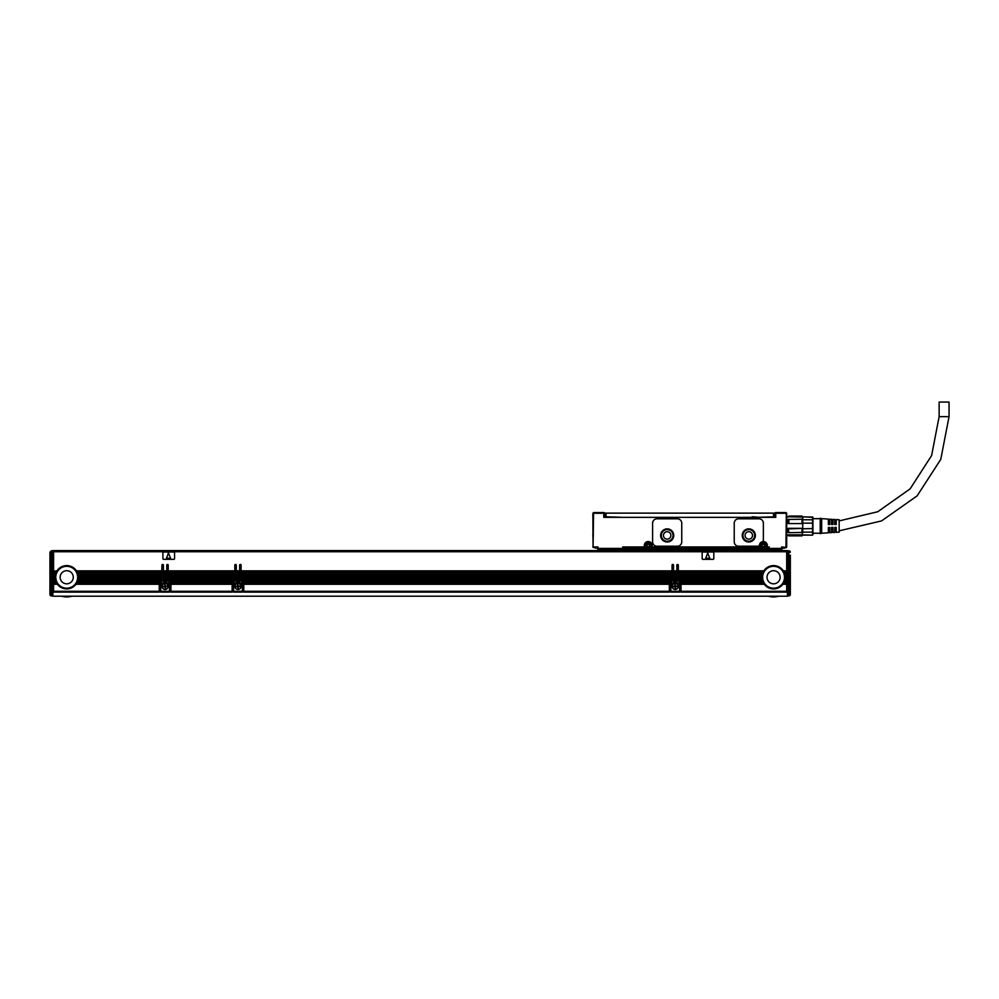 <?xml version="1.0" encoding="UTF-8"?>
<svg xmlns="http://www.w3.org/2000/svg" width="999" height="999" viewBox="0 0 999 999"><rect width="100%" height="100%" fill="white"/><g stroke="black" fill="none" stroke-linecap="round" stroke-linejoin="round"><path stroke-width="1.5" d="M52.86 553.209L53.596 553.209M52.86 592.682L51.411 592.682A1.461 1.036 0 0 1 49.95 591.658L49.95 552.185L51.411 550.724L52.86 550.724L52.86 596.203L787.424 596.203L787.424 551.46L790.334 552.185L790.184 551.548M49.95 562.674L49.95 590.646L52.86 591.458M49.95 552.185L51.411 551.46L51.411 550.724L49.95 552.185L49.95 555.169M52.86 592.732L49.95 592.494L49.95 594.455A1.461 1.461 -0 0 0 51.411 595.916L52.86 595.916M51.411 595.916A1.461 1.461 0 0 1 49.95 594.455A1.461 1.461 0 0 0 51.411 595.916L51.411 551.46L52.86 551.46M49.95 590.646L52.86 590.946M53.596 563.124L52.86 563.124M787.424 563.124L786.688 563.124M681.031 583.816A2.185 2.185 0 0 0 681.018 583.666L681.031 591.283L786.688 591.283L786.688 551.748L787.424 551.748M763.236 582.642L680.694 582.642A2.185 2.185 0 0 0 680.157 582.067L680.694 582.642A2.185 2.185 0 0 1 681.018 583.666L763.835 583.666A11.663 11.663 0 0 1 763.236 582.642L762.949 582.067A11.663 11.663 0 0 1 762.549 581.043L762.362 580.456A11.663 11.663 0 0 1 762.125 579.445L762.025 578.858A11.663 11.663 0 0 1 761.925 577.834L761.912 577.26A11.663 11.663 0 0 1 761.962 576.236L678.333 576.236L678.333 577.26L761.912 577.26M676.872 582.355A0.724 0.724 0 0 0 676.935 582.642L676.872 565.159A0.724 0.724 0 0 1 677.597 564.435A0.724 0.724 0 0 1 678.333 565.159L678.333 570.841L763.835 570.841A11.663 11.663 0 0 1 783.316 570.841L786.688 570.841M679.57 583.816A0.724 0.724 0 0 0 679.557 583.666L679.57 592.12L670.829 592.12L670.829 591.283L679.57 591.283M676.885 582.454L673.463 582.642L676.935 582.642A0.724 0.724 0 0 0 677.597 583.079L678.833 583.079A0.724 0.724 0 0 1 679.557 583.666L677.122 584.065A3.059 3.059 0 0 0 673.888 583.666L670.841 583.666A0.724 0.724 0 0 0 670.829 583.816L670.841 583.666A0.724 0.724 0 0 1 671.553 583.079L672.789 583.079A0.724 0.724 0 0 0 673.513 582.454L673.513 581.043L676.872 581.043M241.096 581.043L672.065 580.644L241.096 580.644L241.608 581.63A2.185 2.185 0 0 1 242.919 582.067L670.242 582.067A2.185 2.185 0 0 0 669.705 582.642L243.456 582.642A2.185 2.185 0 0 0 242.919 582.067L243.319 582.454M669.367 583.816L669.367 583.666A2.185 2.185 0 0 1 669.705 582.642L243.456 582.642A2.185 2.185 0 0 1 243.781 583.666L243.793 583.816A2.185 2.185 0 0 0 243.781 583.666L669.367 583.666A2.185 2.185 0 0 0 669.367 583.816L669.367 592.12L243.793 591.995L243.793 591.283L669.367 591.283M242.332 584.065L239.897 584.065L242.332 583.816A0.724 0.724 0 0 0 242.32 583.666L239.897 584.065A3.059 3.059 0 0 0 236.663 583.666L233.591 583.816A0.724 0.724 0 0 1 234.315 583.079L235.552 583.079A0.724 0.724 0 0 0 236.276 582.454L239.648 582.454A0.724 0.724 0 0 0 239.698 582.642L239.635 565.159A0.724 0.724 0 0 1 240.372 564.435A0.724 0.724 0 0 1 241.096 565.159L241.096 570.841L672.065 570.841L672.065 565.159A0.724 0.724 0 0 1 672.789 564.435A0.724 0.724 0 0 1 673.513 565.159L673.513 570.841L676.872 570.841M168.219 581.043L234.827 580.644L168.219 580.644L168.731 581.63A2.185 2.185 0 0 1 170.042 582.067L233.004 582.067A2.185 2.185 0 0 0 232.467 582.642L170.579 582.642A2.185 2.185 0 0 0 170.042 582.067L170.454 582.454M232.13 583.816L232.13 583.666A2.185 2.185 0 0 1 232.467 582.642L170.579 582.642A2.185 2.185 0 0 1 170.916 583.666L170.916 583.816A2.185 2.185 0 0 0 170.916 583.666L232.13 583.666A2.185 2.185 0 0 0 232.13 583.816L232.13 592.12L170.916 591.995L170.916 591.283L232.13 591.283M169.455 584.065L167.02 584.065L169.455 583.816A0.724 0.724 0 0 0 169.443 583.666L167.02 584.065A3.059 3.059 0 0 0 163.786 583.666L160.714 583.816A0.724 0.724 0 0 1 161.451 583.079L162.687 583.079A0.724 0.724 0 0 0 163.399 582.454L166.771 582.454A0.724 0.724 0 0 0 166.821 582.642L166.771 565.159A0.724 0.724 0 0 1 167.495 564.435A0.724 0.724 0 0 1 168.219 565.159L168.219 570.841L234.827 570.841L234.827 565.159A0.724 0.724 0 0 1 235.552 564.435A0.724 0.724 0 0 1 236.288 565.159L236.288 570.841L239.635 570.841M166.771 571.028L163.411 571.028L163.411 565.159A0.724 0.724 0 0 0 162.687 564.435A0.724 0.724 0 0 0 161.95 565.159L161.451 581.63A2.185 2.185 0 0 0 159.59 582.642L77.335 582.067L159.728 582.454M53.596 591.283L53.596 584.253L57.38 584.253A11.663 11.663 0 0 0 76.036 584.253L159.266 583.666A2.185 2.185 0 0 0 159.253 583.816L159.253 592.12L53.596 591.995L53.596 591.283L159.253 591.283M53.596 551.023L52.86 551.023M789.697 550.986L787.424 550.724L787.424 551.46M61.551 596.203A18.656 18.656 0 0 0 71.878 596.203M768.406 596.203A18.656 18.656 0 0 0 778.733 596.203M53.596 584.253L56.968 583.666A11.663 11.663 0 0 1 56.369 582.642L56.094 582.067A11.663 11.663 0 0 1 55.682 581.043L55.494 580.456A11.663 11.663 0 0 1 55.257 579.445L55.157 578.858A11.663 11.663 0 0 1 55.07 577.834L55.045 577.26A11.663 11.663 0 0 1 55.095 576.236L53.596 576.236L53.596 577.26L55.045 577.26A11.663 11.663 0 0 0 55.057 577.372M53.596 582.454L56.181 582.255A11.663 11.663 0 0 0 56.281 582.454L53.596 582.454L53.596 583.666M53.596 582.255L56.094 582.067M55.607 580.794A11.663 11.663 0 0 0 55.619 580.856L53.596 580.856L53.596 582.067M53.596 580.856L55.494 580.456M55.22 579.195A11.663 11.663 0 0 0 55.22 579.258L53.596 579.258L53.596 580.456M53.596 579.258L55.157 578.858M55.057 577.597A11.663 11.663 0 0 0 55.057 577.647L53.596 577.647L53.596 578.858M53.596 576.236L55.157 575.649A11.663 11.663 0 0 1 55.345 574.637L53.596 574.637L53.596 575.649M53.596 574.637L55.494 574.05A11.663 11.663 0 0 1 55.844 573.026L53.596 573.026L53.596 574.05M53.596 573.026L56.094 572.439A11.663 11.663 0 0 1 56.618 571.428L53.596 571.428L53.596 572.439M53.596 571.428L56.968 570.841A11.663 11.663 0 0 1 76.448 570.841L161.95 570.841M52.86 551.748L786.688 551.748L786.688 550.586L53.596 550.586L53.596 570.841M159.915 582.255L77.248 582.255A11.663 11.663 0 0 1 77.148 582.454L159.59 582.642A2.185 2.185 0 0 0 159.266 583.666L159.253 583.816M166.771 580.644L163.411 580.644L166.771 581.043M163.411 580.644L163.411 579.445L166.771 579.445M166.771 579.045L163.411 579.445M163.411 579.045L163.411 577.834L166.771 577.834M166.771 577.447L163.411 577.834M163.411 577.447L163.411 576.236L166.771 576.236M166.771 575.836L163.411 576.236M163.411 575.836L163.411 574.637L166.771 574.637M166.771 574.238L163.411 574.637M163.411 574.238L163.411 573.026L166.771 573.026M166.771 572.639L163.411 573.026M163.411 572.639L163.411 571.428L166.771 571.428M166.771 582.255L163.349 582.642L166.821 582.642A0.724 0.724 0 0 0 167.495 583.079L168.731 583.079A0.724 0.724 0 0 1 169.443 583.666L169.455 583.816M163.411 582.255L163.411 581.043M163.786 583.666L160.714 584.065L160.714 591.283L169.455 591.283L169.455 584.253M169.455 591.283L169.455 592.12L160.714 592.12L160.714 591.283M168.219 580.644L168.219 579.445L234.827 579.445L234.827 580.644M234.827 579.445L168.219 579.445M168.219 579.045L168.219 577.834L234.827 577.834L234.827 579.045M234.827 577.834L168.219 577.834M168.219 577.447L168.219 576.236L234.827 576.236L234.827 577.447M234.827 576.236L168.219 576.236M168.219 575.836L168.219 574.637L234.827 574.637L234.827 575.836M234.827 574.637L168.219 574.637M168.219 574.238L168.219 573.026L234.827 573.026L234.827 574.238M234.827 573.026L168.219 573.026M168.219 572.639L168.219 571.428L234.827 571.428L234.827 572.639M234.827 571.428L168.219 571.428M232.13 584.065L170.916 584.065L170.916 591.283M234.827 581.043L234.315 581.63A2.185 2.185 0 0 0 233.004 582.067L232.605 582.454M239.635 580.644L236.288 580.644L239.635 581.043M236.288 580.644L236.288 579.445L239.635 579.445M239.635 579.045L236.288 579.445M236.288 579.045L236.288 577.834L239.635 577.834M239.635 577.447L236.288 577.834M236.288 577.447L236.288 576.236L239.635 576.236M239.635 575.836L236.288 576.236M236.288 575.836L236.288 574.637L239.635 574.637M239.635 574.238L236.288 574.637M236.288 574.238L236.288 573.026L239.635 573.026M239.635 572.639L236.288 573.026M236.288 572.639L236.288 571.428L239.635 571.428M239.635 571.028L236.288 571.428M239.635 582.255L236.226 582.642L239.698 582.642A0.724 0.724 0 0 0 240.372 583.079L241.608 583.079A0.724 0.724 0 0 1 242.32 583.666L242.332 583.816M236.288 582.255L236.288 581.043M236.663 583.666L233.591 584.065L233.591 591.283L242.332 591.283L242.332 584.253M242.332 591.283L242.332 592.12L233.591 592.12L233.591 591.283M241.096 580.644L241.096 579.445L672.065 579.445L672.065 580.644M672.065 579.445L241.096 579.445M241.096 579.045L241.096 577.834L672.065 577.834L672.065 579.045M672.065 577.834L241.096 577.834M241.096 577.447L241.096 576.236L672.065 576.236L672.065 577.447M672.065 576.236L241.096 576.236M241.096 575.836L241.096 574.637L672.065 574.637L672.065 575.836M672.065 574.637L241.096 574.637M241.096 574.238L241.096 573.026L672.065 573.026L672.065 574.238M672.065 573.026L241.096 573.026M241.096 572.639L241.096 571.428L672.065 571.428L672.065 572.639M672.065 571.428L241.096 571.428M669.367 584.065L243.793 584.065L243.793 591.283M672.065 581.043L671.553 581.63A2.185 2.185 0 0 0 670.242 582.067L669.829 582.454M676.872 580.644L673.513 581.043M673.513 580.644L673.513 579.445L676.872 579.445M676.872 579.045L673.513 579.445M673.513 579.045L673.513 577.834L676.872 577.834M676.872 577.447L673.513 577.834M673.513 577.447L673.513 576.236L676.872 576.236M676.872 575.836L673.513 576.236M673.513 575.836L673.513 574.637L676.872 574.637M676.872 574.238L673.513 574.637M673.513 574.238L673.513 573.026L676.872 573.026M676.872 572.639L673.513 573.026M673.513 572.639L673.513 571.428L676.872 571.428M676.872 571.028L673.513 571.428M673.888 583.666L670.829 584.065L670.829 591.283M762.437 580.719A11.663 11.663 0 0 1 762.424 580.644L678.333 580.644L678.333 579.445L762.125 579.445M762.062 579.108A11.663 11.663 0 0 1 762.05 579.045L678.333 579.445M678.333 579.045L678.333 577.834L761.925 577.834M761.912 577.509A11.663 11.663 0 0 1 761.912 577.447L678.333 577.834M678.333 575.836L762.025 575.649L678.333 576.236M678.333 575.649L678.333 574.637L762.262 574.437A11.663 11.663 0 0 1 762.274 574.375M678.333 574.238L762.362 574.05L678.333 574.637M678.333 574.05L678.333 573.026L762.786 572.839A11.663 11.663 0 0 1 762.874 572.639L678.333 573.026M678.333 572.639L762.949 572.439L678.333 572.839M678.333 572.439L678.333 571.428L763.586 571.241A11.663 11.663 0 0 1 763.711 571.028L678.333 571.428M763.835 570.841L678.333 571.241M762.949 582.067L680.157 582.067A2.185 2.185 0 0 0 678.833 581.63L762.549 581.043M786.688 591.283L786.688 592.12L681.031 592.12L681.031 591.283M787.424 592.732L788.873 592.732L788.873 595.916A1.461 1.461 0 0 0 790.334 594.455L790.334 591.658L790.334 594.455A1.461 1.461 0 0 1 788.873 595.916L787.424 595.916M787.424 559.19L786.688 559.765A0.724 0.724 -0 0 0 787.012 559.69M787.424 553.209L786.688 553.209M787.424 551.023L786.688 551.023M163.411 570.841L166.771 570.841M53.596 577.834L55.07 577.834M53.596 579.445L55.257 579.445M53.596 581.043L55.682 581.043M53.596 582.642L56.369 582.642M76.036 584.253L159.253 584.253M161.95 581.043L77.735 581.043A11.663 11.663 0 0 1 77.335 582.067M77.048 582.642A11.663 11.663 0 0 1 76.448 583.666M76.448 570.841L161.95 571.428M77.735 581.043L161.95 580.456M161.95 579.445L78.159 579.445A11.663 11.663 0 0 1 77.922 580.456M78.159 579.445L161.95 578.858M161.95 577.834L78.359 577.834A11.663 11.663 0 0 1 78.259 578.858M78.359 577.834L161.95 577.26M76.811 571.428A11.663 11.663 0 0 1 77.335 572.439L77.572 573.026A11.663 11.663 0 0 1 77.922 574.05L78.072 574.637A11.663 11.663 0 0 1 78.259 575.649L78.322 576.236A11.663 11.663 0 0 1 78.372 577.372M78.322 576.236L161.95 576.236M78.259 575.649L161.95 575.649M78.072 574.637L161.95 574.637M77.922 574.05L161.95 574.05M77.572 573.026L161.95 573.026M77.335 572.439L161.95 572.439M163.411 582.067L166.771 582.067M163.411 572.439L166.771 572.439M163.411 574.05L166.771 574.05M163.411 575.649L166.771 575.649M163.411 577.26L166.771 577.26M163.411 578.858L166.771 578.858M163.411 580.456L166.771 580.456M167.233 584.253A3.059 3.059 0 0 1 166.558 589.123A3.059 3.059 0 0 1 162.949 584.253L160.714 584.253M160.714 583.853L163.449 583.853A3.059 3.059 0 0 0 163.162 584.065L162.949 584.253M168.219 580.456L234.827 580.456M168.219 572.439L234.827 572.439M168.219 574.05L234.827 574.05M168.219 575.649L234.827 575.649M168.219 577.26L234.827 577.26M168.219 578.858L234.827 578.858M170.916 584.253L232.13 584.253M236.288 582.067L239.635 582.067M236.288 572.439L239.635 572.439M236.288 574.05L239.635 574.05M236.288 575.649L239.635 575.649M236.288 577.26L239.635 577.26M236.288 578.858L239.635 578.858M236.288 580.456L239.635 580.456M240.097 584.253A3.059 3.059 0 0 1 239.423 589.123A3.059 3.059 0 0 1 235.814 584.253L233.591 584.253M233.591 583.853L236.313 583.853A3.059 3.059 0 0 0 236.026 584.065L235.814 584.253M241.096 580.456L672.065 580.456M241.096 572.439L672.065 572.439M241.096 574.05L672.065 574.05M241.096 575.649L672.065 575.649M241.096 577.26L672.065 577.26M241.096 578.858L672.065 578.858M243.793 584.253L669.367 584.253M673.513 582.067L676.872 582.067M673.513 572.439L676.872 572.439M673.513 574.05L676.872 574.05M673.513 575.649L676.872 575.649M673.513 577.26L676.872 577.26M673.513 578.858L676.872 578.858M673.513 580.456L676.872 580.456M679.57 584.065L677.122 584.065L679.57 584.253M677.334 584.253A3.059 3.059 0 0 1 676.66 589.123A3.059 3.059 0 0 1 673.051 584.253L670.829 584.253M670.829 583.853L673.551 583.853A3.059 3.059 0 0 0 673.264 584.065L673.051 584.253M678.333 580.456L762.362 580.456M762.949 572.439A11.663 11.663 0 0 1 763.473 571.428M762.362 574.05A11.663 11.663 0 0 1 762.712 573.026M762.299 574.3A11.663 11.663 0 0 1 762.312 574.238L678.333 574.437M762.025 575.649A11.663 11.663 0 0 1 762.212 574.637M678.333 578.858L762.025 578.858M786.688 584.253L782.904 584.253A11.663 11.663 0 0 1 764.247 584.253L763.835 583.666M681.031 584.253L764.247 584.253M783.316 570.841L786.688 571.428M783.666 571.428A11.663 11.663 0 0 1 784.19 572.439L786.688 572.439M784.19 572.439L786.688 573.026M784.44 573.026A11.663 11.663 0 0 1 784.789 574.05L786.688 574.05M784.789 574.05L786.688 574.637M784.939 574.637A11.663 11.663 0 0 1 785.127 575.649L786.688 575.649M785.127 575.649L786.688 576.236M785.189 576.236A11.663 11.663 0 0 1 785.239 577.26L786.688 577.26M786.688 577.834L785.239 577.26M785.214 577.834A11.663 11.663 0 0 1 785.127 578.858L786.688 578.858M786.688 579.445L785.127 578.858M785.027 579.445A11.663 11.663 0 0 1 784.789 580.456L786.688 580.456M786.688 581.043L784.789 580.456M784.602 581.043A11.663 11.663 0 0 1 784.19 582.067L786.688 582.067M786.688 582.642L784.19 582.067M783.915 582.642A11.663 11.663 0 0 1 783.316 583.666L786.688 583.666M625.636 547.664L625.636 548.401L624.188 548.401L622.727 546.94L624.188 547.664L645.167 547.664L645.029 545.479L645.029 547.227L644.293 546.94L645.317 547.227M625.636 550.586L625.636 548.401L766.283 548.401L766.283 545.479A2.91 2.91 0 0 0 763.373 542.569A2.91 2.91 0 0 0 760.451 545.479L760.451 547.664L651.298 547.664L760.451 547.227M766.583 547.227L769.205 546.94L767.744 547.664L768.468 548.401L769.205 546.94L768.468 548.401A0.724 0.724 0 0 0 769.205 549.125L781.593 549.125A0.724 0.724 0 0 0 782.317 548.401L781.593 546.94L783.041 547.664L781.593 546.94L781.593 549.125A0.724 0.724 0 0 0 782.317 548.401L768.468 548.401A0.724 0.724 0 0 0 769.205 549.125L767.744 549.125L769.205 549.125L769.205 546.94L766.583 547.227L766.583 545.479A3.209 3.209 0 0 0 763.373 542.282A3.209 3.209 0 0 0 760.164 545.479L759.727 547.664L760.164 545.479A3.209 3.209 0 0 1 763.373 542.282A3.209 3.209 0 0 1 766.583 545.479L767.307 545.479A3.934 3.934 0 0 0 762.312 541.695A1.461 1.461 0 0 0 763.373 540.297L763.373 523.189A4.371 4.371 0 0 0 759.003 518.806L738.598 518.806A4.371 4.371 0 0 0 734.228 523.189L734.228 541.845A4.371 4.371 0 0 0 738.598 546.216L758.029 546.216A1.461 1.461 0 0 0 759.477 544.954A3.934 3.934 0 0 1 762.312 541.695M645.317 547.664L645.317 545.479A2.91 2.91 0 0 1 648.239 542.569A2.91 2.91 0 0 1 651.148 545.479L651.148 547.664L652.172 546.94L651.435 547.227L651.435 545.479A3.209 3.209 0 0 0 648.239 542.282A3.209 3.209 0 0 0 645.029 545.479L644.293 545.479L644.293 546.94L622.727 546.94L622.727 549.125A0.724 0.724 0 0 0 623.451 548.401L597.227 548.401L597.951 546.94L597.951 549.125L622.727 549.125A0.724 0.724 0 0 0 623.451 548.401L622.727 546.94L623.451 548.401L624.188 547.664L645.167 547.664M767.02 547.664L768.468 548.401A0.724 0.724 0 0 0 769.205 549.125A0.724 0.724 0 0 1 768.468 548.401M593.581 512.549L593.581 513.274L593.581 512.549L603.783 512.549A0.724 0.724 0 0 1 604.507 513.274L603.783 513.274L603.783 517.357L775.761 517.357L775.761 513.274L785.963 513.274L785.963 512.549L786.688 513.274L786.688 546.94L785.963 547.664L786.688 546.94L786.688 536.451M781.593 546.94L786.475 547.452M786.688 534.927L786.25 512.837M788.149 535.139L788.873 535.864L786.688 535.139M788.149 523.576L802.721 523.576L802.721 519.455L801.997 519.243L788.149 519.455L788.149 523.576L802.721 523.576L802.721 528.334L788.149 528.334L788.873 532.654L788.149 532.442L788.149 528.334M802.721 519.455L802.721 517.082L786.688 516.77M802.721 523.151L812.587 523.151L812.587 532.13L802.721 532.13L801.997 535.626L788.873 535.626M788.149 534.827L802.721 534.827L801.997 535.626M802.721 532.13L802.721 528.334L788.873 528.921M788.873 519.243L788.873 522.989M801.997 516.283L802.721 517.082L801.997 516.046L788.873 516.046L801.997 516.046M788.149 517.082L788.873 516.283L788.149 517.082M802.721 532.442L788.873 532.654M801.997 532.654L801.997 528.921M801.997 522.989L801.997 519.243M812.624 528.558L802.721 528.758M802.721 516.982L812.587 516.982L812.587 519.78L802.721 519.78M820.216 533.241L812.924 533.241L812.587 535.139L802.721 534.927M812.924 534.552L812.924 517.357L802.721 516.77M812.587 523.151L812.587 519.78M812.587 532.13L812.587 534.927M812.924 533.241L812.924 518.668L820.216 518.668M820.216 533.678L820.216 518.231L821.665 518.668L821.665 533.241L820.216 533.678M785.963 546.94L786.325 512.912M821.665 533.241L828.371 532.817L828.371 527.41L829.832 527.41L829.832 532.729L831.58 532.617L831.58 527.41L833.041 527.41L833.041 532.529L834.789 532.417L834.789 527.41L836.238 527.41L836.238 532.33L839.16 532.142L839.16 519.755L836.238 519.58L836.238 524.5L834.789 524.5L834.789 519.48L833.041 519.38L833.041 524.5L831.58 524.5L831.58 519.28L829.832 519.18L829.832 524.5L828.371 524.5L828.371 519.08L821.665 518.668M775.761 512.549L785.963 512.549L775.761 512.549L775.037 513.274A0.724 0.724 0 0 1 775.761 512.549M781.593 549.125A0.724 0.724 0 0 0 782.317 548.401L785.963 547.664M775.037 513.274L775.037 517.357M592.844 513.274L593.069 547.452L593.581 513.274L603.783 513.274L603.783 512.549A0.724 0.724 0 0 1 604.507 513.274L604.507 517.357M593.069 547.452L597.951 546.94L596.49 547.664L597.227 548.401A0.724 0.724 0 0 0 597.951 549.125A0.724 0.724 0 0 1 597.227 548.401L597.951 546.94L593.581 546.94M651.148 547.664L760.451 547.664M677.384 546.216L656.98 546.216A4.371 4.371 0 0 1 652.609 541.845L652.609 523.189A4.371 4.371 0 0 1 656.98 518.806L677.384 518.806A4.371 4.371 0 0 1 681.755 523.189L681.755 541.845A4.371 4.371 0 0 1 677.384 546.216M645.029 545.479L645.029 547.227L645.029 545.479M592.844 514.298L592.844 515.309M592.844 534.927L592.844 536.451M627.272 517.357L622.552 517.357M757.142 517.132L752.11 516.77M595.179 548.101L592.844 546.49M622.727 549.125L625.636 549.125L623.451 548.401M651.872 547.664L760.164 547.227M742.232 535.427A6.556 6.556 0 0 0 748.8 541.982A6.556 6.556 0 0 0 755.356 535.427A6.556 6.556 0 0 0 748.8 528.871A6.556 6.556 0 0 0 742.232 535.427M625.636 549.125L767.744 549.125L767.744 548.401L766.283 548.401L766.283 550.586M660.626 535.427A6.556 6.556 0 0 0 667.182 541.982A6.556 6.556 0 0 0 673.738 535.427A6.556 6.556 0 0 0 667.182 528.871A6.556 6.556 0 0 0 660.626 535.427M783.478 547.664L784.352 548.176M756.842 517.357L774.962 516.77L774.962 513.124L773.501 513.124L773.501 516.77M606.043 513.124L606.043 516.77L604.582 516.77L604.582 513.124L773.501 513.124M606.043 516.77L622.689 517.357M627.135 517.357L752.409 517.357M784.352 548.101L785.376 547.664M742.969 535.427A5.832 5.832 0 0 0 748.8 541.258A5.832 5.832 0 0 0 754.632 535.427A5.832 5.832 0 0 0 748.8 529.595A5.832 5.832 0 0 0 742.969 535.427M661.35 535.427A5.832 5.832 0 0 0 667.182 541.258A5.832 5.832 0 0 0 673.014 535.427A5.832 5.832 0 0 0 667.182 529.595A5.832 5.832 0 0 0 661.35 535.427M595.179 548.176L596.053 547.664M762.337 543.593A2.148 2.148 0 0 0 761.488 546.515A2.148 2.148 0 0 0 764.397 547.365A2.148 2.148 0 0 0 765.259 544.455A2.148 2.148 0 0 0 762.337 543.593A2.148 2.148 0 0 0 761.488 546.515A2.148 2.148 0 0 0 764.397 547.365A2.148 2.148 0 0 0 765.259 544.455A2.148 2.148 0 0 0 762.337 543.593M647.202 543.593A2.148 2.148 0 0 0 646.341 546.515A2.148 2.148 0 0 0 649.263 547.365A2.148 2.148 0 0 0 650.124 544.455A2.148 2.148 0 0 0 647.202 543.593A2.148 2.148 0 0 0 646.341 546.515A2.148 2.148 0 0 0 649.263 547.365A2.148 2.148 0 0 0 650.124 544.455A2.148 2.148 0 0 0 647.202 543.593M745.079 535.427A3.721 3.721 0 0 0 748.8 539.148A3.721 3.721 0 0 0 752.509 535.427A3.721 3.721 0 0 0 748.8 531.705A3.721 3.721 0 0 0 745.079 535.427M663.461 535.427A3.721 3.721 0 0 0 667.182 539.148A3.721 3.721 0 0 0 670.891 535.427A3.721 3.721 0 0 0 667.182 531.705A3.721 3.721 0 0 0 663.461 535.427M763.074 547.09L761.762 545.192L763.661 543.881L764.972 545.779L763.074 547.09M647.939 547.09L646.628 545.192L648.526 543.881L649.837 545.779L647.939 547.09M939.135 416.645L949.05 416.645L949.05 402.073L939.135 402.073L939.135 416.645L931.605 455.569L910.114 488.873L877.734 511.75L839.16 520.904M790.334 555.169L790.334 591.658L790.334 590.646L787.424 591.458M787.424 590.946L790.334 590.646L790.334 570.192M790.334 552.185L788.873 550.724L790.334 552.185M53.596 576.048L55.12 576.048A11.663 11.663 0 0 1 55.12 575.986M55.132 575.899A11.663 11.663 0 0 1 55.132 575.836L53.596 575.836M55.919 572.839L53.596 572.839M56.006 572.639L53.596 572.639M53.596 571.241L56.718 571.241A11.663 11.663 0 0 1 56.856 571.028L53.596 571.028M161.95 571.028L76.573 571.028A11.663 11.663 0 0 1 76.698 571.241L161.95 571.241M161.95 572.639L77.41 572.639A11.663 11.663 0 0 1 77.497 572.839L161.95 572.839M161.95 575.836L78.284 575.836A11.663 11.663 0 0 1 78.284 575.899M78.297 575.986A11.663 11.663 0 0 1 78.309 576.048L161.95 576.048M678.333 576.048L761.975 576.048A11.663 11.663 0 0 1 761.987 575.986M786.688 571.028L783.428 571.028A11.663 11.663 0 0 1 783.566 571.241L786.688 571.241M786.688 572.639L784.277 572.639A11.663 11.663 0 0 1 784.365 572.839L786.688 572.839M786.688 574.238L784.839 574.238A11.663 11.663 0 0 1 784.852 574.3M784.877 574.375A11.663 11.663 0 0 1 784.889 574.437L786.688 574.437M786.688 575.836L785.152 575.836A11.663 11.663 0 0 1 785.152 575.899M785.164 575.986A11.663 11.663 0 0 1 785.164 576.048L786.688 576.048M162.899 558.603A0.724 0.724 0 0 0 163.636 559.328L173.838 559.328A0.724 0.724 0 0 0 174.563 558.603L174.563 552.772A0.724 0.724 0 0 0 173.838 552.035L163.636 552.035A0.724 0.724 0 0 0 162.899 552.772L162.899 558.603M702.16 558.603A0.724 0.724 0 0 0 702.884 559.328L713.086 559.328A0.724 0.724 0 0 0 713.823 558.603L713.823 552.772A0.724 0.724 0 0 0 713.086 552.035L702.884 552.035A0.724 0.724 0 0 0 702.16 552.772L702.16 558.603M161.95 577.447L78.372 577.447A11.663 11.663 0 0 1 78.372 577.509M78.359 577.597A11.663 11.663 0 0 1 78.359 577.647L161.95 577.647M78.209 579.195A11.663 11.663 0 0 1 78.197 579.258L161.95 579.258M161.95 580.644L77.86 580.644A11.663 11.663 0 0 1 77.847 580.719M77.822 580.794A11.663 11.663 0 0 1 77.797 580.856L161.95 580.856M159.253 583.853L76.324 583.853A11.663 11.663 0 0 1 76.174 584.065L159.253 584.065M53.596 584.065L57.243 584.065A11.663 11.663 0 0 1 57.105 583.853L53.596 583.853M55.582 580.719A11.663 11.663 0 0 1 55.557 580.644L53.596 580.644M55.057 577.509A11.663 11.663 0 0 1 55.057 577.447L53.596 577.447M786.688 577.447L785.226 577.447A11.663 11.663 0 0 1 785.226 577.509M785.226 577.597A11.663 11.663 0 0 1 785.226 577.647L786.688 577.647M786.688 579.045L785.089 579.045A11.663 11.663 0 0 1 785.089 579.108M785.064 579.195A11.663 11.663 0 0 1 785.064 579.258L786.688 579.258M786.688 580.644L784.727 580.644A11.663 11.663 0 0 1 784.702 580.719M784.677 580.794A11.663 11.663 0 0 1 784.665 580.856L786.688 580.856M786.688 582.255L784.103 582.255A11.663 11.663 0 0 1 784.003 582.454L786.688 582.454M786.688 583.853L783.179 583.853A11.663 11.663 0 0 1 783.041 584.065L786.688 584.065M681.031 584.065L764.11 584.065A11.663 11.663 0 0 1 763.96 583.853L681.031 583.853M763.136 582.454L680.556 582.454M763.036 582.255L680.369 582.255M678.333 580.856L762.487 580.856A11.663 11.663 0 0 1 762.462 580.794M678.333 579.258L762.087 579.258A11.663 11.663 0 0 1 762.075 579.195M678.333 577.647L761.925 577.647A11.663 11.663 0 0 1 761.925 577.597M55.782 577.26A10.927 10.927 0 0 0 66.708 588.186A10.927 10.927 0 0 0 77.647 577.26A10.927 10.927 0 0 0 66.708 566.321A10.927 10.927 0 0 0 55.782 577.26M762.637 577.26A10.927 10.927 0 0 0 773.576 588.186A10.927 10.927 0 0 0 784.502 577.26A10.927 10.927 0 0 0 773.576 566.321A10.927 10.927 0 0 0 762.637 577.26M72.465 574.113A6.556 6.556 0 0 0 63.561 571.503A6.556 6.556 0 0 0 60.951 580.394A6.556 6.556 0 0 0 69.855 583.016A6.556 6.556 0 0 0 72.465 574.113M168.456 552.959L166.558 558.066L170.629 558.453L168.456 552.959M707.717 552.959L705.818 558.066L709.877 558.453L707.717 552.959M166.483 588.998A2.91 2.91 0 0 0 167.645 585.039A2.91 2.91 0 0 0 163.686 583.878A2.91 2.91 0 0 0 162.525 587.837A2.91 2.91 0 0 0 166.483 588.998M239.36 588.998A2.91 2.91 0 0 0 240.522 585.039A2.91 2.91 0 0 0 236.563 583.878A2.91 2.91 0 0 0 235.402 587.837A2.91 2.91 0 0 0 239.36 588.998M676.598 588.998A2.91 2.91 0 0 0 677.759 585.039A2.91 2.91 0 0 0 673.801 583.878A2.91 2.91 0 0 0 672.639 587.837A2.91 2.91 0 0 0 676.598 588.998M767.819 580.394A6.556 6.556 0 0 1 770.429 571.503A6.556 6.556 0 0 1 779.332 574.113A6.556 6.556 0 0 1 776.722 583.016A6.556 6.556 0 0 1 767.819 580.394M164.798 587.462A0.724 0.724 0 0 0 164.073 586.725L163.337 586.725L164.073 586.151A0.724 0.724 0 0 0 164.798 585.414L164.798 584.69L165.384 585.414A0.724 0.724 0 0 0 166.109 586.151L166.833 586.151L166.109 586.725A0.724 0.724 0 0 0 165.384 587.462L165.384 588.186L164.798 587.462M237.675 587.462A0.724 0.724 0 0 0 236.938 586.725L236.214 586.725L236.938 586.151A0.724 0.724 0 0 0 237.675 585.414L237.675 584.69L238.249 585.414A0.724 0.724 0 0 0 238.986 586.151L239.71 586.151L238.986 586.725A0.724 0.724 0 0 0 238.249 587.462L238.249 588.186L237.675 587.462M674.899 587.462A0.724 0.724 0 0 0 674.175 586.725L673.451 586.725L674.175 586.151A0.724 0.724 0 0 0 674.899 585.414L674.899 584.69L675.486 585.414A0.724 0.724 0 0 0 676.211 586.151L676.947 586.151L676.211 586.725A0.724 0.724 0 0 0 675.486 587.462L675.486 588.186L674.899 587.462M787.424 591.833L786.688 591.833M681.031 591.833L679.57 591.833M670.829 591.833L669.367 591.833M243.793 591.833L242.332 591.833M233.591 591.833L232.13 591.833M170.916 591.833L169.455 591.833M160.714 591.833L159.253 591.833M53.596 591.833L52.86 591.833M53.596 560.489L52.86 560.489M52.86 552.484L53.596 552.484M787.424 592.682L790.334 592.494M790.334 591.658A1.461 1.036 0 0 1 788.873 592.682L788.873 551.46M786.688 560.489L787.424 560.489M786.688 552.484L787.424 552.484M55.444 574.238L53.596 574.238M55.395 574.437L53.596 574.437M55.195 579.045L53.596 579.045M161.95 579.045L78.234 579.045M161.95 574.437L78.022 574.437M161.95 574.238L77.972 574.238M166.771 571.241L163.411 571.241M166.771 572.839L163.411 572.839M166.771 574.437L163.411 574.437M166.771 576.048L163.411 576.048M166.771 577.647L163.411 577.647M166.771 579.258L163.411 579.258M166.771 580.856L163.411 580.856M169.455 583.853L166.733 583.853M234.827 580.856L168.219 580.856M234.827 571.241L168.219 571.241M234.827 572.839L168.219 572.839M234.827 574.437L168.219 574.437M234.827 576.048L168.219 576.048M234.827 577.647L168.219 577.647M234.827 579.258L168.219 579.258M232.13 583.853L170.916 583.853M232.792 582.255L170.267 582.255M239.635 571.241L236.288 571.241M239.635 572.839L236.288 572.839M239.635 574.437L236.288 574.437M239.635 576.048L236.288 576.048M239.635 577.647L236.288 577.647M239.635 579.258L236.288 579.258M239.635 580.856L236.288 580.856M242.332 583.853L239.61 583.853M672.065 580.856L241.096 580.856M672.065 571.241L241.096 571.241M672.065 572.839L241.096 572.839M672.065 574.437L241.096 574.437M672.065 576.048L241.096 576.048M672.065 577.647L241.096 577.647M672.065 579.258L241.096 579.258M669.367 583.853L243.793 583.853M670.017 582.255L243.132 582.255M676.872 582.255L673.513 582.255M676.872 571.241L673.513 571.241M676.872 572.839L673.513 572.839M676.872 574.437L673.513 574.437M676.872 576.048L673.513 576.048M676.872 577.647L673.513 577.647M676.872 579.258L673.513 579.258M676.872 580.856L673.513 580.856M679.57 583.853L676.835 583.853M644.293 545.479A3.934 3.934 0 0 1 648.239 541.545A3.934 3.934 0 0 1 652.172 545.479L652.172 546.94L759.44 546.94L759.44 545.479A3.934 3.934 0 0 1 759.477 544.954M767.307 546.94L767.307 545.479M651.148 547.227L651.298 545.479L652.172 545.479M766.283 547.227L766.583 545.479A3.209 3.209 0 0 0 763.373 542.282A3.209 3.209 0 0 0 760.164 545.479L759.44 545.479M651.298 545.479A3.059 3.059 0 0 0 648.239 542.42A3.059 3.059 0 0 0 645.167 545.479M766.433 545.479A3.059 3.059 0 0 0 763.373 542.42A3.059 3.059 0 0 0 760.314 545.479M762.474 543.856A1.861 1.861 0 0 0 761.738 546.378A1.861 1.861 0 0 0 764.26 547.115A1.861 1.861 0 0 0 764.997 544.592A1.861 1.861 0 0 0 762.474 543.856M647.34 543.856A1.861 1.861 0 0 0 646.603 546.378A1.861 1.861 0 0 0 649.125 547.115A1.861 1.861 0 0 0 649.862 544.592A1.861 1.861 0 0 0 647.34 543.856M159.253 592.12L53.596 592.12M169.455 592.12L160.714 592.12M232.13 592.12L170.916 592.12M242.332 592.12L233.591 592.12M669.367 592.12L243.793 592.12M679.57 592.12L670.829 592.12M786.688 592.12L681.031 592.12M788.149 516.77L788.873 516.046M801.997 535.864L788.873 535.864M812.587 535.139L802.721 535.139M783.478 547.814L782.754 547.814M596.79 547.814L596.053 547.814M833.041 530.906L831.58 530.906M829.832 530.906L828.371 530.906M833.041 521.003L831.58 521.003M829.832 521.003L828.371 521.003M949.05 416.645L940.771 459.353L917.119 495.879L881.53 520.916L839.16 530.819M836.238 530.894L834.789 530.906M836.238 520.991L834.789 521.003"/></g></svg>
